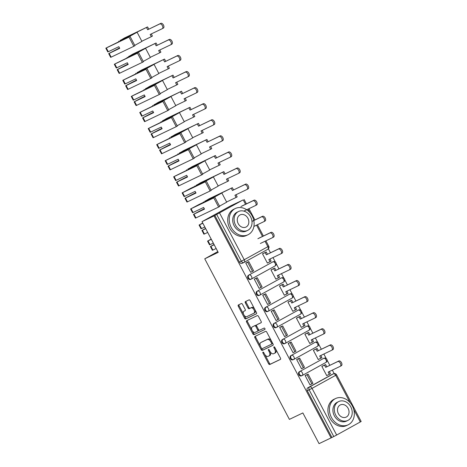 <?xml version="1.0" encoding="UTF-8"?>
<svg xmlns="http://www.w3.org/2000/svg" width="467" height="467" viewBox="0 0 467 467"><rect width="100%" height="100%" fill="white"/><g stroke="black" fill="none" stroke-linecap="round" stroke-linejoin="round"><path stroke-width="0.7" d="M262.991 352.13A0.8 0.461 -118.9 0 0 262.979 352.136A0.8 0.461 -118.9 0 0 262.95 353.034L268.618 363.781A1.144 0.654 -118.9 0 0 269.745 364.511L280.41 359.409A1.144 0.654 -118.9 0 0 280.428 359.397A1.144 0.654 -118.9 0 0 280.469 358.113L274.8 347.36A0.8 0.461 -118.9 0 0 274.012 346.853A0.8 0.461 -118.9 0 0 274.001 346.858A0.8 0.461 -118.9 0 0 273.971 347.757L274.707 349.153A3.66 2.102 -118.9 0 1 274.578 353.262A3.66 2.102 -118.9 0 1 274.514 353.297L273.627 353.723A3.66 2.102 -118.9 0 1 270.025 351.394L269.29 349.999A0.8 0.461 -118.9 0 0 268.502 349.491A0.8 0.461 -118.9 0 0 268.49 349.497A0.8 0.461 -118.9 0 0 268.461 350.396L269.196 351.791A3.66 2.102 -118.9 0 1 269.068 355.901A3.66 2.102 -118.9 0 1 269.004 355.936L268.116 356.356A3.66 2.102 -118.9 0 1 264.515 354.027L263.779 352.638A0.8 0.461 -118.9 0 0 262.991 352.13M242.472 304.274A1.144 0.654 -118.9 0 0 241.351 303.544L238.357 304.98A1.144 0.654 -118.9 0 0 238.339 304.992A1.144 0.654 -118.9 0 0 238.298 306.276L244.591 318.214A1.144 0.654 -118.9 0 0 245.718 318.938L256.383 313.836A1.144 0.654 -118.9 0 0 256.401 313.824A1.144 0.654 -118.9 0 0 256.441 312.54L250.149 300.602A1.144 0.654 -118.9 0 0 249.022 299.872L245.408 301.606A1.144 0.654 -118.9 0 0 245.391 301.612A1.144 0.654 -118.9 0 0 245.35 302.902L248.041 308.01A1.144 0.654 -118.9 0 0 249.168 308.734L250.96 307.876A3.059 1.757 -118.9 0 1 253.949 309.779A3.059 1.757 -118.9 0 1 253.867 313.264A3.059 1.757 -118.9 0 1 253.815 313.287L246.792 316.649A3.059 1.757 -118.9 0 1 243.803 314.746A3.059 1.757 -118.9 0 1 243.885 311.267A3.059 1.757 -118.9 0 1 243.937 311.238L245.111 310.678A1.144 0.654 -118.9 0 0 245.128 310.666A1.144 0.654 -118.9 0 0 245.169 309.382L242.472 304.274M331.068 437.9L319.054 443.65L302.861 412.939L289.4 419.384L204.744 258.817L218.206 252.373L202.013 221.662L214.026 215.912L331.068 437.9L333.777 436.54L309.16 389.857A2.329 1.909 -115.6 0 1 309.744 386.874L333.403 373.822A2.329 1.909 -115.6 0 1 333.479 373.781L331.611 374.674A2.329 1.909 64.4 0 0 331.529 374.715L333.403 373.822A2.329 1.337 -118.9 0 1 335.697 375.305L312.038 388.357L336.654 435.04L333.777 436.54M254.941 336.438A1.144 0.654 -118.9 0 0 254.924 336.45A1.144 0.654 -118.9 0 0 254.883 337.734L261.176 349.672A1.144 0.654 -118.9 0 0 262.302 350.402L272.967 345.294A1.144 0.654 -118.9 0 0 272.991 345.282A1.144 0.654 -118.9 0 0 273.032 343.998L266.733 332.06A1.144 0.654 -118.9 0 0 265.612 331.337L254.941 336.438M252.186 330.572L253.721 333.479L252.886 333.94L246.594 322.002A1.144 0.654 -118.9 0 1 246.629 320.718A1.144 0.654 -118.9 0 1 246.652 320.712L257.317 315.604A1.144 0.654 -118.9 0 1 258.444 316.334L261.135 321.442A1.144 0.654 -118.9 0 1 261.094 322.726A1.144 0.654 -118.9 0 0 261.094 322.726L256.751 324.804A1.144 0.654 -118.9 0 0 256.733 324.816A1.144 0.654 -118.9 0 0 256.692 326.1L258.479 329.492A1.144 0.654 -118.9 0 0 259.605 330.216L264.106 328.062A0.8 0.461 -118.9 0 1 264.888 328.558A0.8 0.461 -118.9 0 1 264.865 329.474L264.853 329.48A0.8 0.461 -118.9 0 0 264.865 329.474M264.853 329.48L254.013 334.67A1.144 0.654 -118.9 0 1 252.886 333.94M202.013 221.662L230.686 205.842L242.723 200.139M334.162 373.571L332.335 370.097M329.801 365.299L327.128 360.232M326.24 358.545L323.859 354.021M321.325 349.217L318.652 344.156M317.764 342.469L315.383 337.945M312.849 333.14L310.176 328.073M309.288 326.392L306.907 321.868M304.373 317.064L301.7 311.997M300.812 310.316L298.431 305.792M295.897 300.987L293.223 295.92M292.336 294.239L289.949 289.715M287.421 284.911L284.747 279.844M283.86 278.163L281.473 273.639M278.939 268.834L276.271 263.767M275.384 262.086L272.997 257.562M270.463 252.758L268.397 248.835M214.026 215.912L242.7 200.092M331.903 437.439L307.292 390.751A2.329 1.909 -115.6 0 1 307.876 387.768L331.529 374.715M350.133 402.682L335.697 375.305L336.549 374.791L361.166 421.479L336.654 435.04M323.117 365.719L321.839 366.362L326.725 375.637L327.776 375.059M306.405 374.954L305.12 375.585L310.012 384.861L310.894 384.376M297.928 358.878L296.644 359.508L301.536 368.784L302.418 368.294M314.641 349.643L313.363 350.285L318.249 359.561L319.3 358.977M289.452 342.801L288.168 343.432L293.054 352.708L293.941 352.217M306.165 333.566L304.887 334.209L309.773 343.478L310.824 342.901M280.976 326.725L279.692 327.355L284.578 336.631L285.465 336.141M297.689 317.49L296.405 318.126L301.297 327.402L302.347 326.824M272.5 310.648L271.216 311.279L276.102 320.555L276.984 320.064M289.213 301.413L287.929 302.05L292.821 311.326L293.871 310.748M264.024 294.566L262.734 295.197L267.626 304.472L268.507 303.988M280.737 285.331L279.453 285.973L284.345 295.249L285.395 294.671M255.548 278.49L254.258 279.12L259.15 288.396L260.031 287.911M272.261 269.255L270.977 269.897L275.869 279.173L276.919 278.595M247.072 262.413L245.782 263.044L250.674 272.319L251.555 271.835M263.785 253.178L262.501 253.82L267.393 263.096L268.443 262.518M251.211 279.108L250.709 279.348A2.329 1.909 64.4 0 1 250.633 279.394A2.329 1.909 64.4 0 1 247.93 278.163A2.329 1.909 64.4 0 1 248.537 275.226L272.856 261.859A2.329 1.909 -115.6 0 1 272.938 261.818L272.273 262.133A2.329 1.909 64.4 0 0 272.197 262.174M259.687 295.191L259.191 295.43A2.329 1.909 64.4 0 1 259.109 295.471A2.329 1.909 64.4 0 1 256.406 294.239A2.329 1.909 64.4 0 1 257.013 291.303L281.332 277.935A2.329 1.909 -115.6 0 1 281.414 277.894L280.749 278.209A2.329 1.909 64.4 0 0 280.673 278.25M268.163 311.267L267.667 311.507A2.329 1.909 64.4 0 1 267.585 311.547A2.329 1.909 64.4 0 1 264.882 310.316A2.329 1.909 64.4 0 1 265.49 307.385L289.809 294.012A2.329 1.909 -115.6 0 1 289.89 293.971L289.225 294.286A2.329 1.909 64.4 0 0 289.149 294.327M276.645 327.344L276.143 327.583A2.329 1.909 64.4 0 1 276.061 327.624A2.329 1.909 64.4 0 1 273.358 326.392A2.329 1.909 64.4 0 1 273.966 323.462L298.29 310.088A2.329 1.909 -115.6 0 1 298.366 310.047L297.707 310.362A2.329 1.909 64.4 0 0 297.625 310.409M285.121 343.42L284.619 343.659A2.329 1.909 64.4 0 1 284.537 343.7A2.329 1.909 64.4 0 1 281.834 342.474A2.329 1.909 64.4 0 1 282.442 339.538L306.766 326.164A2.329 1.909 -115.6 0 1 306.842 326.124L306.183 326.445A2.329 1.909 64.4 0 0 306.101 326.486M293.597 359.497L293.095 359.736A2.329 1.909 64.4 0 1 293.013 359.777A2.329 1.909 64.4 0 1 290.311 358.551A2.329 1.909 64.4 0 1 290.923 355.615L315.243 342.241A2.329 1.909 -115.6 0 1 315.318 342.2L314.659 342.521A2.329 1.909 64.4 0 0 314.577 342.562M302.073 375.573L301.571 375.812A2.329 1.909 64.4 0 1 301.489 375.853A2.329 1.909 64.4 0 1 298.787 374.627A2.329 1.909 64.4 0 1 299.4 371.691L323.719 358.323A2.329 1.909 -115.6 0 1 323.8 358.277L323.135 358.598A2.329 1.909 64.4 0 0 323.053 358.638M204.744 258.817L217.803 251.608M214.861 215.45L239.478 262.133A2.329 1.909 64.4 0 0 242.157 263.312A2.329 1.909 64.4 0 0 242.233 263.271L243.943 262.454M269.126 355.866L269.844 355.475A3.66 2.102 -118.9 0 0 269.903 355.44A3.66 2.102 -118.9 0 0 270.247 351.779M274.637 353.227L275.355 352.836A3.66 2.102 -118.9 0 0 275.413 352.801A3.66 2.102 -118.9 0 0 275.822 349.298M264.859 354.605L269.453 363.32A1.144 0.654 -118.9 0 0 270.58 364.05L280.568 359.269M261.596 348.417L262.016 349.211A1.144 0.654 -118.9 0 0 263.143 349.941L273.125 345.16M255.624 336.112A1.144 0.654 -118.9 0 0 255.723 337.273L260.364 346.088M261.421 348.16A0.8 0.461 -118.9 0 0 262.209 348.674L271.572 344.191A0.8 0.461 -118.9 0 0 271.584 344.185A0.8 0.461 -118.9 0 0 271.613 343.286L270.837 341.815A3.66 2.102 -118.9 0 0 267.235 339.486L260.837 342.55A3.66 2.102 -118.9 0 0 260.773 342.58A3.66 2.102 -118.9 0 0 260.65 346.695L261.421 348.16M272.419 343.724L272.407 343.73A0.8 0.461 -118.9 0 0 272.419 343.724A0.8 0.461 -118.9 0 0 272.559 343.111M271.333 340.776A3.66 2.102 -118.9 0 0 268.07 339.024L267.235 339.486M261.549 342.159A3.66 2.102 -118.9 0 1 261.613 342.118A3.66 2.102 -118.9 0 1 261.672 342.089L268.07 339.024M252.028 330.268L247.428 321.541L246.594 322.002M247.329 320.385A1.144 0.654 -118.9 0 0 247.428 321.541M261.234 322.598L257.586 324.343A1.144 0.654 -118.9 0 0 257.568 324.355A1.144 0.654 -118.9 0 0 257.55 324.367M264.982 329.358L254.013 334.67M252.262 326.953A3.059 1.757 -118.9 0 0 252.209 326.982A3.059 1.757 -118.9 0 0 252.127 330.467A3.059 1.757 -118.9 0 0 255.116 332.37L257.591 331.185A1.144 0.654 -118.9 0 0 257.609 331.173A1.144 0.654 -118.9 0 0 257.65 329.889L255.863 326.497A1.144 0.654 -118.9 0 0 254.737 325.773L253.096 326.491A3.059 1.757 -118.9 0 0 253.044 326.521A3.059 1.757 -118.9 0 0 252.997 326.55M257.626 331.161L258.426 330.724A1.144 0.654 -118.9 0 0 258.444 330.712A1.144 0.654 -118.9 0 0 258.601 329.69M256.576 325.838A1.144 0.654 -118.9 0 0 255.572 325.312L254.737 325.773M253.096 326.491L255.572 325.312M253.721 333.479A1.144 0.654 -118.9 0 0 254.848 334.209M244.673 310.835A3.059 1.757 -118.9 0 1 244.726 310.806A3.059 1.757 -118.9 0 1 244.772 310.777L245.263 310.543M253.914 313.234L254.649 312.826A3.059 1.757 -118.9 0 0 254.702 312.802A3.059 1.757 -118.9 0 0 255.064 309.919M254.492 308.839A3.059 1.757 -118.9 0 0 251.795 307.414L250.96 307.876M246.086 301.279A1.144 0.654 -118.9 0 0 246.185 302.441L248.876 307.549A1.144 0.654 -118.9 0 0 250.003 308.273L251.795 307.414M244.101 315.231L245.426 317.753A1.144 0.654 -118.9 0 0 246.553 318.476L256.541 313.696M239.034 304.653A1.144 0.654 -118.9 0 0 239.133 305.815L243.529 314.145M329.293 371.557L330.432 373.705L329.34 374.306L328.173 372.094L340.25 366.315A2.679 1.535 -118.9 0 0 340.291 366.291A2.679 1.535 -118.9 0 0 340.367 363.238A2.679 1.535 -118.9 0 0 337.746 361.569L338.832 360.973A2.679 1.535 61.1 0 1 341.453 362.637A2.679 1.535 61.1 0 1 341.377 365.69A2.679 1.535 61.1 0 1 341.336 365.714L340.338 366.262M322.207 366.157L325.592 364.534L324.507 365.136L325.674 367.348L338.832 360.973M325.592 364.534L326.76 366.753M305.325 375.474L308.103 374.143L307.017 374.744L311.857 383.915L309.983 384.808M307.017 374.744L305.149 375.637M308.103 374.143L312.943 383.314L311.857 383.915M325.674 367.348L337.746 361.569M324.507 365.136L321.862 366.402M329.34 374.306L326.696 375.573M320.817 355.48L321.956 357.629L320.864 358.23L319.697 356.012L331.768 350.232A2.679 1.535 -118.9 0 0 331.815 350.209A2.679 1.535 -118.9 0 0 331.891 347.162A2.679 1.535 -118.9 0 0 329.27 345.492L330.356 344.897A2.679 1.535 61.1 0 1 332.977 346.561A2.679 1.535 61.1 0 1 332.901 349.614A2.679 1.535 61.1 0 1 332.86 349.637L331.862 350.186M313.731 350.081L317.116 348.458L316.031 349.059L317.198 351.272L330.356 344.897M317.116 348.458L318.284 350.676M296.849 359.397L299.627 358.066L298.541 358.662L303.375 367.838L301.507 368.732M298.541 358.662L296.668 359.561M299.627 358.066L304.466 367.237L303.375 367.838M317.198 351.272L329.27 345.492M316.031 349.059L313.38 350.326M320.864 358.23L318.22 359.497M312.341 339.398L313.474 341.552L312.388 342.153L311.22 339.935L323.292 334.156A2.679 1.535 -118.9 0 0 323.339 334.133A2.679 1.535 -118.9 0 0 323.415 331.085A2.679 1.535 -118.9 0 0 320.794 329.416L321.88 328.815A2.679 1.535 61.1 0 1 324.501 330.484A2.679 1.535 61.1 0 1 324.425 333.537A2.679 1.535 61.1 0 1 324.378 333.561L323.386 334.109M305.255 333.998L308.64 332.381L307.555 332.983L308.722 335.195L321.88 328.815M308.64 332.381L309.808 334.594M288.373 343.321L291.151 341.99L290.065 342.585L294.899 351.762L293.031 352.655M290.065 342.585L288.192 343.484M291.151 341.99L295.985 351.161L294.899 351.762M308.722 335.195L320.794 329.416M307.555 332.983L304.904 334.249M312.388 342.153L309.744 343.42M303.865 323.322L304.998 325.476L303.912 326.077L302.744 323.859L314.816 318.08A2.679 1.535 -118.9 0 0 314.863 318.056A2.679 1.535 -118.9 0 0 314.933 315.009A2.679 1.535 -118.9 0 0 312.318 313.339L313.404 312.738A2.679 1.535 61.1 0 1 316.025 314.408A2.679 1.535 61.1 0 1 315.949 317.455A2.679 1.535 61.1 0 1 315.902 317.478L314.91 318.033M296.779 317.922L300.164 316.305L299.078 316.906L300.246 319.119L313.404 312.738M300.164 316.305L301.332 318.517M279.896 327.239L282.675 325.908L281.589 326.509L286.423 335.68L284.555 336.579M281.589 326.509L279.715 327.408M282.675 325.908L287.509 335.084L286.423 335.68M300.246 319.119L312.318 313.339M299.078 316.906L296.428 318.173M303.912 326.077L301.268 327.344M295.389 307.245L296.522 309.399L295.436 310L294.268 307.782L306.34 302.003A2.679 1.535 -118.9 0 0 306.387 301.98A2.679 1.535 -118.9 0 0 306.457 298.927A2.679 1.535 -118.9 0 0 303.842 297.263L304.928 296.662A2.679 1.535 61.1 0 1 307.543 298.331A2.679 1.535 61.1 0 1 307.473 301.378A2.679 1.535 61.1 0 1 307.426 301.402L306.428 301.956M288.302 301.845L291.688 300.228L290.602 300.824L291.77 303.042L304.928 296.662M291.688 300.228L292.856 302.441M271.415 311.162L274.199 309.831L273.113 310.432L277.947 319.603L276.079 320.502M273.113 310.432L271.239 311.326M274.199 309.831L279.032 319.008L277.947 319.603M291.77 303.042L303.842 297.263M290.602 300.824L287.952 302.091M295.436 310L292.791 311.267M286.913 291.169L288.046 293.323L286.96 293.924L285.792 291.706L297.864 285.927A2.679 1.535 -118.9 0 0 297.911 285.903A2.679 1.535 -118.9 0 0 297.981 282.85A2.679 1.535 -118.9 0 0 295.366 281.187L296.452 280.585A2.679 1.535 61.1 0 1 299.067 282.255A2.679 1.535 61.1 0 1 298.997 285.302A2.679 1.535 61.1 0 1 298.95 285.325L297.952 285.874M279.826 285.769L283.212 284.152L282.126 284.747L283.294 286.966L296.452 280.585M283.212 284.152L284.38 286.364M262.939 295.086L265.723 293.755L264.637 294.356L269.471 303.527L267.603 304.426M264.637 294.356L262.763 295.249M265.723 293.755L270.556 302.925L269.471 303.527M283.294 286.966L295.366 281.187M282.126 284.747L279.476 286.014M286.96 293.924L284.315 295.191M352.322 405.911A14.57 11.926 64.4 0 0 335.58 398.532A14.57 11.926 64.4 0 0 331.424 417.44A14.57 11.926 64.4 0 0 348.16 424.812A14.57 11.926 64.4 0 0 352.322 405.911M335.58 398.532L334.068 399.256A14.57 11.926 64.4 0 0 329.912 418.163A14.57 11.926 64.4 0 0 346.654 425.536L348.16 424.812M347.787 420.469L346.397 421.135A10.49 8.587 -115.6 0 1 334.349 415.828A10.49 8.587 -115.6 0 1 337.343 402.215L338.733 401.55A10.49 8.587 64.4 0 0 335.738 415.163A10.49 8.587 64.4 0 0 347.787 420.469A10.49 8.587 64.4 0 0 350.781 406.856A10.49 8.587 64.4 0 0 338.733 401.55M338.412 413.686A6.76 5.534 64.4 0 0 346.175 417.107A6.76 5.534 64.4 0 0 348.108 408.333A6.76 5.534 64.4 0 0 340.338 404.912A6.76 5.534 64.4 0 0 338.412 413.686M253.785 220.471A14.57 11.926 64.4 0 0 252.122 215.865A14.57 11.926 64.4 0 0 235.386 208.492A14.57 11.926 64.4 0 0 231.223 227.4A14.57 11.926 64.4 0 0 247.965 234.773A14.57 11.926 64.4 0 0 253.797 220.541M235.386 208.492L233.874 209.216A14.57 11.926 64.4 0 0 229.717 228.124A14.57 11.926 64.4 0 0 246.453 235.496L247.965 234.773M247.592 230.429L246.202 231.095A10.49 8.587 -115.6 0 1 234.148 225.783A10.49 8.587 -115.6 0 1 237.143 212.17L238.532 211.51A10.49 8.587 64.4 0 0 235.537 225.117A10.49 8.587 64.4 0 0 247.592 230.429A10.49 8.587 64.4 0 0 250.586 216.816A10.49 8.587 64.4 0 0 238.532 211.51M238.211 223.646A6.76 5.534 64.4 0 0 245.981 227.067A6.76 5.534 64.4 0 0 247.913 218.293A6.76 5.534 64.4 0 0 240.143 214.873A6.76 5.534 64.4 0 0 238.211 223.646M278.437 275.092L279.57 277.246L278.484 277.842L277.316 275.629L289.388 269.85A2.679 1.535 -118.9 0 0 289.435 269.827A2.679 1.535 -118.9 0 0 289.505 266.774A2.679 1.535 -118.9 0 0 286.89 265.11L287.976 264.509A2.679 1.535 61.1 0 1 290.591 266.172A2.679 1.535 61.1 0 1 290.521 269.226A2.679 1.535 61.1 0 1 290.474 269.249L289.476 269.798M271.35 269.692L274.736 268.07L273.644 268.671L274.818 270.889L287.976 264.509M274.736 268.07L275.904 270.288M254.462 279.009L257.247 277.678L256.161 278.279L260.995 287.45L259.121 288.343M256.161 278.279L254.287 279.173M257.247 277.678L262.08 286.849L260.995 287.45M274.818 270.889L286.89 265.11M273.644 268.671L271 269.938M278.484 277.842L275.834 279.108M269.961 259.016L271.094 261.17L270.008 261.765L268.84 259.553L280.912 253.774A2.679 1.535 -118.9 0 0 280.959 253.75A2.679 1.535 -118.9 0 0 281.029 250.697A2.679 1.535 -118.9 0 0 278.414 249.034L279.5 248.432A2.679 1.535 61.1 0 1 282.115 250.096A2.679 1.535 61.1 0 1 282.045 253.149A2.679 1.535 61.1 0 1 281.998 253.172L281 253.721M262.874 253.616L266.26 251.993L265.168 252.594L266.342 254.813L279.5 248.432M266.26 251.993L267.428 254.211M245.986 262.933L248.771 261.602L247.679 262.203L252.519 271.374L250.645 272.267M247.679 262.203L245.811 263.096M248.771 261.602L253.604 270.772L252.519 271.374M266.342 254.813L278.414 249.034M265.168 252.594L262.524 253.861M270.008 261.765L267.358 263.032M260.364 243.476L272.436 237.697A2.679 1.535 -118.9 0 0 272.483 237.674A2.679 1.535 -118.9 0 0 272.553 234.621A2.679 1.535 -118.9 0 0 269.938 232.951L271.023 232.356A2.679 1.535 61.1 0 1 273.639 234.02A2.679 1.535 61.1 0 1 273.569 237.073A2.679 1.535 61.1 0 1 273.522 237.096L272.524 237.645M258.952 238.135L271.023 232.356M257.86 238.73L269.938 232.951M253.908 226.425L263.96 221.615A2.679 1.535 -118.9 0 0 264.001 221.591A2.679 1.535 -118.9 0 0 264.077 218.544A2.679 1.535 -118.9 0 0 261.462 216.875L262.547 216.279A2.679 1.535 61.1 0 1 265.163 217.943A2.679 1.535 61.1 0 1 265.093 220.996A2.679 1.535 61.1 0 1 265.046 221.019L264.048 221.568M214.055 244.504L210.407 246.523L210.897 246.313L212.882 250.078L212.392 250.283L210.407 246.523M213.314 243.091L209.537 244.871L207.552 241.112L211.201 239.092M211.329 239.332L207.552 241.112M214.149 244.679L211.749 245.817L214.073 244.539M251.97 221.34L262.547 216.279M214.184 244.743L210.897 246.313M216.168 248.502L212.882 250.078M211.224 239.127L208.895 240.406L211.294 239.267M251.982 221.416L261.462 216.875M243.85 211.107L255.484 205.538A2.679 1.535 -118.9 0 0 255.525 205.515A2.679 1.535 -118.9 0 0 255.601 202.468A2.679 1.535 -118.9 0 0 252.98 200.798L254.071 200.197A2.679 1.535 61.1 0 1 256.687 201.867A2.679 1.535 61.1 0 1 256.617 204.92A2.679 1.535 61.1 0 1 256.57 204.943L255.572 205.492M205.579 228.427L201.931 230.447L202.421 230.237L204.406 233.996L203.916 234.206L201.931 230.447M204.838 227.015L201.061 228.795L199.076 225.036L202.725 223.016M202.853 223.255L199.076 225.036M205.673 228.602L203.268 229.741L205.597 228.462M241.994 205.976L254.071 200.197M205.708 228.667L202.421 230.237M207.692 232.426L204.406 233.996M202.748 223.051L200.419 224.329L202.818 223.191M240.908 206.577L252.98 200.798M221.854 193.011L212.076 198.405L191.943 208.253L213.775 197.891L190.6 208.959L199.403 204.277L212.38 198.183L219.986 193.986L204.925 201.33L209.064 198.831L232.35 187.687L204.785 201.248L221.854 193.011L226.693 202.182L219.525 206.134M209.992 198.767L210.226 199.211M236.051 194.704L237.189 196.858L236.098 197.459L234.93 195.241L247.008 189.462A2.679 1.535 -118.9 0 0 247.049 189.439A2.679 1.535 -118.9 0 0 247.125 186.391A2.679 1.535 -118.9 0 0 244.504 184.722L245.595 184.121A2.679 1.535 61.1 0 1 248.21 185.79A2.679 1.535 61.1 0 1 248.135 188.837A2.679 1.535 61.1 0 1 248.094 188.861L247.096 189.415M231.264 188.283L232.432 190.501L245.595 184.121M232.35 187.687L233.518 189.9M204.277 208.702L193.455 214.371L193.945 214.16L195.93 217.92L195.44 218.13L193.455 214.371M193.945 214.16L204.493 209.111L203.624 207.459L192.585 212.718L190.6 208.959M204.464 209.047L194.792 213.658L201.446 210.156L203.904 209.315M213.775 197.891L218.614 207.062L195.93 217.92M214.861 197.29L219.7 206.467L218.614 207.062M203.81 209.14L204.371 208.872M232.432 190.501L244.504 184.722M236.098 197.459L226.6 202.007M213.378 176.935L203.6 182.328L183.467 192.171L205.299 181.815L182.124 192.883L190.927 188.201L203.904 182.107L211.51 177.909L196.449 185.247L200.588 182.755L223.874 171.611L196.309 185.171L213.378 176.935L218.217 186.105L211.049 190.057M201.516 182.69L201.75 183.134M227.575 178.627L228.713 180.782L227.622 181.383L226.454 179.165L238.526 173.385A2.679 1.535 -118.9 0 0 238.573 173.362A2.679 1.535 -118.9 0 0 238.649 170.309A2.679 1.535 -118.9 0 0 236.028 168.645L237.113 168.044A2.679 1.535 61.1 0 1 239.734 169.714A2.679 1.535 61.1 0 1 239.659 172.761A2.679 1.535 61.1 0 1 239.618 172.784L238.619 173.339M222.788 172.206L223.956 174.424L237.113 168.044M223.874 171.611L225.041 173.823M195.801 192.626L184.979 198.288L185.469 198.084L187.454 201.843L186.958 202.053L184.979 198.288M185.469 198.084L196.017 193.034L195.148 191.382L184.109 196.642L182.124 192.883M195.982 192.97L186.315 197.582L192.97 194.074L195.428 193.239M205.299 181.815L210.132 190.985L187.454 201.843M206.385 181.214L211.224 190.384L210.132 190.985M195.334 193.058L195.895 192.795M223.956 174.424L236.028 168.645M227.622 181.383L218.124 185.93M204.902 160.852L195.124 166.252L174.991 176.094L196.823 165.738L173.648 176.8L195.428 166.024L203.034 161.827L187.973 169.171L192.112 166.678L215.398 155.529L187.833 169.089L204.902 160.852L209.741 170.029L202.573 173.981M193.04 166.614L193.274 167.058M219.099 162.551L220.231 164.705L219.146 165.3L217.978 163.088L230.05 157.309A2.679 1.535 -118.9 0 0 230.097 157.286A2.679 1.535 -118.9 0 0 230.173 154.233A2.679 1.535 -118.9 0 0 227.552 152.569L228.637 151.968A2.679 1.535 61.1 0 1 231.258 153.637A2.679 1.535 61.1 0 1 231.183 156.684A2.679 1.535 61.1 0 1 231.142 156.708L230.143 157.256M214.312 156.13L215.48 158.348L228.637 151.968M215.398 155.529L216.565 157.747M187.325 176.549L176.503 182.212L176.993 182.007L178.978 185.767L178.482 185.977L176.503 182.212M176.993 182.007L187.541 176.958L186.672 175.306L175.633 180.566L173.648 176.8M187.506 176.894L177.839 181.505L184.488 177.997L186.952 177.156M196.823 165.738L201.656 174.909L178.978 185.767M197.909 165.137L202.748 174.308L201.656 174.909M186.858 176.981L187.413 176.719M215.48 158.348L227.552 152.569M219.146 165.3L209.648 169.854M196.426 144.776L186.648 150.176L166.509 160.018L188.347 149.662L165.172 160.724L186.946 149.948L194.558 145.751L179.497 153.094L183.636 150.602L206.922 139.452L179.351 153.013L196.426 144.776L201.265 153.952L194.097 157.904M184.564 150.537L184.798 150.981M210.623 146.475L211.755 148.629L210.67 149.224L209.502 147.012L221.574 141.232A2.679 1.535 -118.9 0 0 221.621 141.209A2.679 1.535 -118.9 0 0 221.691 138.156A2.679 1.535 -118.9 0 0 219.076 136.492L220.161 135.891A2.679 1.535 61.1 0 1 222.782 137.555A2.679 1.535 61.1 0 1 222.706 140.608A2.679 1.535 61.1 0 1 222.66 140.631L221.667 141.18M205.836 140.053L207.004 142.272L220.161 135.891M206.922 139.452L208.089 141.67M178.849 160.473L168.027 166.135L168.517 165.931L170.502 169.69L170.006 169.9L168.027 166.135M168.517 165.931L179.065 160.882L178.196 159.229L167.157 164.489L165.172 160.724M179.03 160.817L169.363 165.429L176.012 161.921L178.476 161.08M188.347 149.662L193.18 158.833L170.502 169.69M189.433 149.061L194.266 158.231L193.18 158.833M178.382 160.905L178.937 160.642M207.004 142.272L219.076 136.492M210.67 149.224L201.172 153.771M187.95 128.699L178.172 134.099L158.033 143.941L179.871 133.585L156.696 144.647L178.47 133.871L186.076 129.674L171.021 137.018L175.16 134.525L198.446 123.376L170.875 136.936L187.95 128.699L192.783 137.87L185.621 141.828M176.088 134.461L176.322 134.905M202.147 130.398L203.279 132.546L202.193 133.148L201.026 130.935L213.098 125.156A2.679 1.535 -118.9 0 0 213.145 125.133A2.679 1.535 -118.9 0 0 213.215 122.08A2.679 1.535 -118.9 0 0 210.599 120.416L211.685 119.815A2.679 1.535 61.1 0 1 214.306 121.478A2.679 1.535 61.1 0 1 214.23 124.531A2.679 1.535 61.1 0 1 214.184 124.555L213.185 125.103M197.36 123.977L198.528 126.195L211.685 119.815M198.446 123.376L199.613 125.594M170.373 144.391L159.545 150.059L160.041 149.849L162.026 153.614L161.529 153.818L159.545 150.059M160.041 149.849L170.589 144.799L169.719 143.153L158.681 148.413L156.696 144.647M170.554 144.741L160.887 149.352L167.536 145.844L170 145.004M179.871 133.585L184.704 142.756L162.026 153.614M180.957 132.984L185.79 142.155L184.704 142.756M169.906 144.828L170.461 144.56M198.528 126.195L210.599 120.416M202.193 133.148L192.696 137.695M179.474 112.623L169.696 118.017L149.557 127.865L171.395 117.503L148.22 128.571L169.994 117.795L177.6 113.598L162.545 120.941L166.684 118.449L189.97 107.299L162.399 120.86L179.474 112.623L184.307 121.794L177.145 125.751M167.612 118.379L167.846 118.822M193.671 114.322L194.803 116.47L193.717 117.071L192.55 114.859L204.622 109.074A2.679 1.535 -118.9 0 0 204.669 109.05A2.679 1.535 -118.9 0 0 204.739 106.003A2.679 1.535 -118.9 0 0 202.123 104.334L203.209 103.738A2.679 1.535 61.1 0 1 205.824 105.402A2.679 1.535 61.1 0 1 205.754 108.455A2.679 1.535 61.1 0 1 205.708 108.478L204.709 109.027M188.884 107.9L190.051 110.113L203.209 103.738M189.97 107.299L191.137 109.517M161.897 128.314L151.069 133.982L151.565 133.772L153.55 137.537L153.053 137.742L151.069 133.982M151.565 133.772L162.113 128.723L161.243 127.077L150.199 132.33L148.22 128.571M162.078 128.659L152.411 133.276L159.06 129.768L161.524 128.927M171.395 117.503L176.228 126.68L153.55 137.537M172.481 116.908L177.314 126.078L176.228 126.68M161.43 128.752L161.985 128.483M190.051 110.113L202.123 104.334M193.717 117.071L184.22 121.618M170.998 96.546L161.22 101.94L141.081 111.788L162.919 101.427L139.744 112.494L161.518 101.718L169.124 97.521L154.069 104.865L158.208 102.366L181.494 91.223L153.923 104.783L170.998 96.546L175.831 105.717L168.669 109.675M159.136 102.302L159.37 102.746M185.195 98.245L186.327 100.393L185.241 100.995L184.074 98.776L196.146 92.997A2.679 1.535 -118.9 0 0 196.193 92.974A2.679 1.535 -118.9 0 0 196.263 89.927A2.679 1.535 -118.9 0 0 193.647 88.257L194.733 87.662A2.679 1.535 61.1 0 1 197.348 89.325A2.679 1.535 61.1 0 1 197.278 92.378A2.679 1.535 61.1 0 1 197.232 92.402L196.233 92.951M180.408 91.824L181.575 94.036L194.733 87.662M181.494 91.223L182.661 93.441M153.421 112.238L142.593 117.906L143.089 117.696L145.068 121.461L144.577 121.665L142.593 117.906M143.089 117.696L153.637 112.646L152.767 111L141.723 116.254L139.744 112.494M153.602 112.582L143.935 117.199L150.584 113.691L153.048 112.851M162.919 101.427L167.752 110.603L145.068 121.461M164.005 100.831L168.838 110.002L167.752 110.603M152.954 112.675L153.509 112.407M181.575 94.036L193.647 88.257M185.241 100.995L175.738 105.542M162.522 80.47L152.738 85.864L132.605 95.712L154.437 85.35L131.268 96.418L153.042 85.642L160.648 81.445L145.593 88.788L149.732 86.29L173.018 75.146L145.447 88.707L162.522 80.47L167.355 89.641L160.187 93.593M150.66 86.226L150.894 86.669M176.719 82.163L177.851 84.317L176.765 84.918L175.598 82.7L187.67 76.921A2.679 1.535 -118.9 0 0 187.716 76.897A2.679 1.535 -118.9 0 0 187.787 73.85A2.679 1.535 -118.9 0 0 185.171 72.181L186.257 71.579A2.679 1.535 61.1 0 1 188.872 73.249A2.679 1.535 61.1 0 1 188.802 76.302A2.679 1.535 61.1 0 1 188.756 76.325L187.757 76.874M171.926 75.747L173.099 77.96L186.257 71.579M173.018 75.146L174.185 77.359M144.945 96.161L134.117 101.829L134.613 101.619L136.592 105.379L136.101 105.589L134.117 101.829M134.613 101.619L145.161 96.57L144.291 94.924L133.247 100.177L131.268 96.418M145.126 96.506L135.459 101.123L142.108 97.615L144.572 96.774M154.437 85.35L159.276 94.521L136.592 105.379M155.529 84.749L160.362 93.925L159.276 94.521M144.478 96.599L145.033 96.33M173.099 77.96L185.171 72.181M176.765 84.918L167.262 89.466M154.046 64.393L144.262 69.787L124.129 79.635L145.961 69.274L122.786 80.342L144.566 69.565L152.172 65.368L137.111 72.712L141.25 70.213L164.536 59.07L136.971 72.63L154.046 64.393L158.879 73.564L151.711 77.516M142.178 70.149L142.417 70.593M168.243 66.086L169.375 68.24L168.289 68.842L167.122 66.623L179.194 60.844A2.679 1.535 -118.9 0 0 179.24 60.821A2.679 1.535 -118.9 0 0 179.31 57.768A2.679 1.535 -118.9 0 0 176.695 56.104L177.781 55.503A2.679 1.535 61.1 0 1 180.396 57.172A2.679 1.535 61.1 0 1 180.326 60.22A2.679 1.535 61.1 0 1 180.28 60.243L179.281 60.798M163.45 59.665L164.618 61.883L177.781 55.503M164.536 59.07L165.709 61.282M136.469 80.085L125.641 85.753L126.131 85.543L128.116 89.302L127.625 89.512L125.641 85.753M126.131 85.543L136.685 80.493L135.815 78.841L124.771 84.101L122.786 80.342M136.65 80.429L126.983 85.041L133.632 81.538L136.09 80.698M145.961 69.274L150.8 78.444L128.116 89.302M147.052 68.672L151.886 77.849L150.8 78.444M136.002 80.522L136.557 80.254M164.618 61.883L176.695 56.104M168.289 68.842L158.786 73.389M145.57 48.311L135.786 53.711L115.653 63.553L137.485 53.197L114.31 64.265L136.09 53.489L143.696 49.292L128.635 56.63L132.774 54.137L156.06 42.993L128.495 56.554L145.57 48.311L150.403 57.488L143.235 61.44M133.702 54.073L133.941 54.516M159.761 50.01L160.899 52.164L159.813 52.765L158.646 50.547L170.718 44.768A2.679 1.535 -118.9 0 0 170.764 44.744A2.679 1.535 -118.9 0 0 170.834 41.691A2.679 1.535 -118.9 0 0 168.219 40.028L169.305 39.426A2.679 1.535 61.1 0 1 171.92 41.096A2.679 1.535 61.1 0 1 171.85 44.143A2.679 1.535 61.1 0 1 171.803 44.167L170.805 44.721M154.974 43.589L156.141 45.807L169.305 39.426M156.06 42.993L157.233 45.206M127.993 64.008L117.164 69.671L117.655 69.466L119.64 73.226L119.149 73.436L117.164 69.671M117.655 69.466L128.203 64.417L127.339 62.765L116.295 68.024L114.31 64.265M128.174 64.353L118.507 68.964L125.156 65.456L127.614 64.621M137.485 53.197L142.324 62.368L119.64 73.226M138.571 52.596L143.41 61.767L142.324 62.368M127.52 64.44L128.081 64.177M156.141 45.807L168.219 40.028M159.813 52.765L150.31 57.313M137.094 32.235L127.31 37.634L107.176 47.476L129.009 37.121L105.834 48.183L127.614 37.407L135.22 33.21L120.159 40.553L124.298 38.06L147.584 26.911L120.019 40.471L137.094 32.235L141.927 41.411L134.759 45.363M125.226 37.996L125.46 38.44M151.285 33.933L152.423 36.087L151.337 36.683L150.164 34.47L162.242 28.691A2.679 1.535 -118.9 0 0 162.282 28.668A2.679 1.535 -118.9 0 0 162.358 25.615A2.679 1.535 -118.9 0 0 159.737 23.951L160.829 23.35A2.679 1.535 61.1 0 1 163.444 25.014A2.679 1.535 61.1 0 1 163.374 28.067A2.679 1.535 61.1 0 1 163.327 28.09L162.329 28.639M146.498 27.512L147.665 29.73L160.829 23.35M147.584 26.911L148.751 29.129M119.517 47.932L108.688 53.594L109.179 53.39L111.164 57.149L110.673 57.359L108.688 53.594M109.179 53.39L119.727 48.34L118.857 46.688L107.819 51.948L105.834 48.183M119.698 48.276L119.138 48.539M129.009 37.121L133.848 46.291L111.164 57.149M130.095 36.519L134.934 45.69L133.848 46.291M119.044 48.364L119.605 48.101M147.665 29.73L159.737 23.951M151.337 36.683L141.834 41.236M263.756 352.591L262.95 353.034M274.777 347.314L273.971 347.757M269.266 349.952L268.461 350.396M219.613 213.051L244.229 259.74L267.883 246.687A2.329 1.337 61.1 0 1 267.801 249.302A2.329 1.337 61.1 0 1 267.76 249.325L244.183 262.337M239.478 262.133L244.229 259.74A2.329 1.337 61.1 0 1 244.148 262.355L267.801 249.302A2.329 2.329 0 0 0 268.735 246.173L267.883 246.687L265.017 241.246M262.483 236.442L256.541 225.17M254.007 220.366L253.552 219.508M249.933 212.643L248.065 209.093M245.531 204.289L243.266 199.999M307.876 387.768L309.744 386.874A2.329 1.337 -118.9 0 1 312.038 388.357L307.292 390.751M360.308 421.987L353.752 409.547M248.537 275.226L272.856 261.859A2.329 1.337 61.1 0 1 275.151 263.341A2.329 1.337 -118.9 0 1 275.069 265.957A2.329 2.329 0 0 0 276.015 262.851A2.329 2.329 0 0 0 272.938 261.818M250.633 279.394L251.293 279.073A2.329 2.329 0 0 0 251.415 279.015A2.329 1.337 61.1 0 1 251.374 279.032A2.329 1.909 -115.6 0 1 251.293 279.073A2.329 1.909 -115.6 0 1 248.59 277.847A2.329 1.909 -115.6 0 1 249.203 274.911A2.329 1.337 61.1 0 1 251.497 276.394A2.329 1.337 61.1 0 1 251.415 279.015L275.069 265.957A2.329 1.337 -118.9 0 1 275.034 265.98L251.456 278.992M257.013 291.303L281.332 277.935A2.329 1.337 61.1 0 1 283.627 279.418A2.329 1.337 -118.9 0 1 283.545 282.039A2.329 2.329 0 0 0 284.496 278.927A2.329 2.329 0 0 0 281.414 277.894M259.109 295.471L259.775 295.15A2.329 2.329 0 0 0 259.891 295.091A2.329 1.337 61.1 0 1 259.85 295.109A2.329 1.909 -115.6 0 1 259.775 295.15A2.329 1.909 -115.6 0 1 257.066 293.924A2.329 1.909 -115.6 0 1 257.679 290.988A2.329 1.337 61.1 0 1 259.973 292.47A2.329 1.337 61.1 0 1 259.891 295.091L283.545 282.039A2.329 1.337 -118.9 0 1 283.51 282.056L259.932 295.068M265.49 307.385L289.809 294.012A2.329 1.337 61.1 0 1 292.103 295.494A2.329 1.337 -118.9 0 1 292.027 298.115A2.329 2.329 0 0 0 292.972 295.004A2.329 2.329 0 0 0 289.89 293.971M267.585 311.547L268.251 311.226A2.329 2.329 0 0 0 268.367 311.168A2.329 1.337 61.1 0 1 268.327 311.185A2.329 1.909 -115.6 0 1 268.251 311.226A2.329 1.909 -115.6 0 1 265.548 310A2.329 1.909 -115.6 0 1 266.155 307.064A2.329 1.337 61.1 0 1 268.449 308.547A2.329 1.337 61.1 0 1 268.367 311.168L292.027 298.115A2.329 1.337 -118.9 0 1 291.986 298.133L268.408 311.145M273.966 323.462L298.29 310.088A2.329 1.337 61.1 0 1 300.585 311.571A2.329 1.337 -118.9 0 1 300.503 314.192A2.329 2.329 0 0 0 301.448 311.08A2.329 2.329 0 0 0 298.366 310.047M276.061 327.624L276.727 327.309A2.329 2.329 0 0 0 276.843 327.244A2.329 1.337 61.1 0 1 276.803 327.262A2.329 1.909 -115.6 0 1 276.727 327.309A2.329 1.909 -115.6 0 1 274.024 326.077A2.329 1.909 -115.6 0 1 274.631 323.141A2.329 1.337 61.1 0 1 276.925 324.623A2.329 1.337 61.1 0 1 276.843 327.244L300.503 314.192A2.329 1.337 -118.9 0 1 300.462 314.209L276.884 327.221M282.442 339.538L306.766 326.164A2.329 1.337 61.1 0 1 309.061 327.647A2.329 1.337 -118.9 0 1 308.979 330.268A2.329 2.329 0 0 0 309.925 327.163A2.329 2.329 0 0 0 306.842 326.124M284.537 343.7L285.203 343.385A2.329 2.329 0 0 0 285.319 343.321A2.329 1.337 61.1 0 1 285.284 343.344A2.329 1.909 -115.6 0 1 285.203 343.385A2.329 1.909 -115.6 0 1 282.5 342.153A2.329 1.909 -115.6 0 1 283.107 339.217A2.329 1.337 61.1 0 1 285.401 340.7A2.329 1.337 61.1 0 1 285.319 343.321L308.979 330.268A2.329 1.337 -118.9 0 1 308.938 330.286L285.36 343.298M290.923 355.615L315.243 342.241A2.329 1.337 61.1 0 1 317.537 343.724A2.329 1.337 -118.9 0 1 317.455 346.345A2.329 2.329 0 0 0 318.401 343.239A2.329 2.329 0 0 0 315.318 342.2M293.013 359.777L293.679 359.462A2.329 2.329 0 0 0 293.796 359.397A2.329 1.337 61.1 0 1 293.761 359.421A2.329 1.909 -115.6 0 1 293.679 359.462A2.329 1.909 -115.6 0 1 290.976 358.23A2.329 1.909 -115.6 0 1 291.583 355.299A2.329 1.337 61.1 0 1 293.877 356.782A2.329 1.337 61.1 0 1 293.796 359.397L317.455 346.345A2.329 1.337 -118.9 0 1 317.414 346.368L293.836 359.374M299.4 371.691L323.719 358.323A2.329 1.337 61.1 0 1 326.013 359.806A2.329 1.337 -118.9 0 1 325.931 362.421A2.329 2.329 0 0 0 326.877 359.316A2.329 2.329 0 0 0 323.8 358.277M301.489 375.853L302.155 375.538A2.329 2.329 0 0 0 302.272 375.474A2.329 1.337 61.1 0 1 302.237 375.497A2.329 1.909 -115.6 0 1 302.155 375.538A2.329 1.909 -115.6 0 1 299.452 374.306A2.329 1.909 -115.6 0 1 300.059 371.376A2.329 1.337 61.1 0 1 302.353 372.859A2.329 1.337 61.1 0 1 302.272 375.474L325.931 362.421A2.329 1.337 -118.9 0 1 325.89 362.445L302.312 375.45M242.157 263.312L244.025 262.419A2.329 2.329 0 0 0 244.148 262.355A2.329 1.337 61.1 0 1 244.107 262.378A2.329 1.909 -115.6 0 1 244.025 262.419A2.329 1.909 -115.6 0 1 241.346 261.24L216.735 214.551M270.002 351.342L269.196 351.791M275.512 348.709L274.707 349.153M270.58 364.05L269.745 364.511M269.453 363.32L268.618 363.781M263.143 349.941L262.302 350.402M262.016 349.211L261.176 349.672M255.723 337.273L254.883 337.734M272.419 342.842L271.613 343.286M271.642 341.371L270.837 341.815M261.672 342.089L260.837 342.55M257.586 324.343L256.751 324.804M258.455 329.445L257.65 329.889M256.669 326.054L255.863 326.497M244.772 310.777L243.937 311.238M250.003 308.273L249.168 308.734M248.876 307.549L248.041 308.01M246.185 302.441L245.35 302.902M246.553 318.476L245.718 318.938M245.426 317.753L244.591 318.214M239.133 305.815L238.298 306.276M208.048 240.902L210.027 244.667M199.572 224.825L201.551 228.591M191.096 208.749L193.075 212.508M182.615 192.673L184.599 196.432M174.138 176.596L176.123 180.355M165.662 160.52L167.647 164.279M157.186 144.443L159.171 148.202M148.71 128.361L150.695 132.126M140.234 112.284L142.219 116.05M131.758 96.208L133.743 99.973M123.282 80.131L125.267 83.891M114.806 64.055L116.785 67.814M106.33 47.978L108.309 51.738M268.735 246.173L265.91 240.814M263.376 236.01L257.434 224.738M254.9 219.934L248.958 208.661M246.424 203.857L244.124 199.491M336.549 374.791A2.329 2.329 0 0 0 333.479 373.781M269.903 355.44L269.068 355.901M275.413 352.801L274.578 353.262M261.613 342.118L260.773 342.58M257.568 324.355L256.733 324.816M253.044 326.521L252.209 326.982M258.444 330.712L257.609 331.173M244.726 310.806L243.885 311.267M254.702 312.802L253.867 313.264M340.291 366.291L341.377 365.69M331.815 350.209L332.901 349.614M323.339 334.133L324.425 333.537M314.863 318.056L315.949 317.455M306.387 301.98L307.473 301.378M297.911 285.903L298.997 285.302M289.435 269.827L290.521 269.226M280.959 253.75L282.045 253.149M272.483 237.674L273.569 237.073M264.001 221.591L265.093 220.996M255.525 205.515L256.617 204.92M247.049 189.439L248.135 188.837M203.443 201.954L203.659 202.357M238.573 173.362L239.659 172.761M194.967 185.878L195.183 186.28M230.097 157.286L231.183 156.684M186.491 169.801L186.701 170.204M221.621 141.209L222.706 140.608M178.015 153.719L178.225 154.128M213.145 125.133L214.23 124.531M169.539 137.642L169.749 138.045M204.669 109.05L205.754 108.455M161.062 121.566L161.273 121.969M196.193 92.974L197.278 92.378M152.586 105.489L152.797 105.892M187.716 76.897L188.802 76.302M144.11 89.413L144.321 89.816M179.24 60.821L180.326 60.22M135.628 73.337L135.844 73.739M170.764 44.744L171.85 44.143M127.152 57.26L127.368 57.663M162.282 28.668L163.374 28.067M118.676 41.178L118.892 41.586"/></g></svg>
